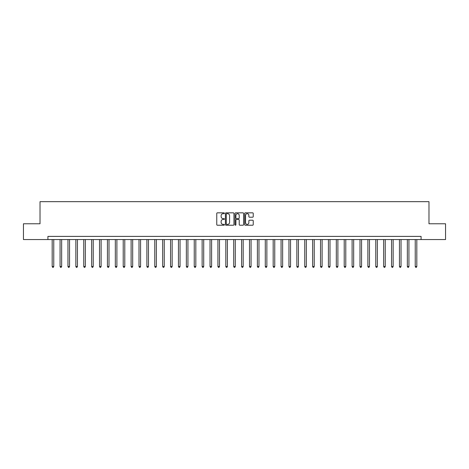 <?xml version="1.0" encoding="UTF-8"?>
<svg xmlns="http://www.w3.org/2000/svg" width="469" height="469" viewBox="0 0 469 469"><rect width="100%" height="100%" fill="white"/><g stroke="black" fill="none" stroke-linecap="round" stroke-linejoin="round"><path stroke-width="0.7" d="M224.399 213.266A0.434 0.434 0 0 0 223.965 212.832L217.382 212.832A0.621 0.621 0 0 0 216.76 213.454L216.76 224.61A0.621 0.621 0 0 0 217.382 225.226L223.965 225.226A0.434 0.434 0 0 0 224.399 224.792A0.434 0.434 0 0 0 223.965 224.358L223.109 224.358A1.982 1.982 0 0 1 221.128 222.376L221.128 221.45A1.982 1.982 0 0 1 223.109 219.463L223.965 219.463A0.434 0.434 0 0 0 224.399 219.029A0.434 0.434 0 0 0 223.965 218.595L223.109 218.595A1.982 1.982 0 0 1 221.128 216.614L221.128 215.681A1.982 1.982 0 0 1 223.109 213.7L223.965 213.7A0.434 0.434 0 0 0 224.399 213.266M252.615 217.2A0.621 0.621 0 0 0 253.231 216.584L253.231 213.454A0.621 0.621 0 0 0 252.615 212.832L245.299 212.832A0.621 0.621 0 0 0 244.677 213.454L244.677 224.61A0.621 0.621 0 0 0 245.299 225.226L252.615 225.226A0.621 0.621 0 0 0 253.231 224.61L253.231 220.829A0.621 0.621 0 0 0 252.615 220.207L249.485 220.207A0.621 0.621 0 0 0 248.863 220.829L248.863 222.705A1.659 1.659 0 0 1 247.204 224.358A1.659 1.659 0 0 1 245.545 222.705L245.545 215.359A1.659 1.659 0 0 1 247.204 213.7A1.659 1.659 0 0 1 248.863 215.359L248.863 216.584A0.621 0.621 0 0 0 249.485 217.2L252.615 217.2M47.92 239.553L23.45 239.553L23.45 223.766L40.023 223.766L40.023 201.664L428.977 201.664L428.977 223.766L445.55 223.766L445.55 239.553L421.08 239.553L421.08 236.394L47.92 236.394L47.92 239.553L421.08 239.553M233.955 213.454A0.621 0.621 0 0 0 233.339 212.832L226.023 212.832A0.621 0.621 0 0 0 225.407 213.454L225.407 224.61A0.621 0.621 0 0 0 226.023 225.226L233.339 225.226A0.621 0.621 0 0 0 233.955 224.61L233.955 213.454M235.661 212.832L242.977 212.832A0.621 0.621 0 0 1 243.593 213.454L243.593 224.61A0.621 0.621 0 0 1 242.977 225.226L239.847 225.226A0.621 0.621 0 0 1 239.225 224.61L239.225 220.084A0.621 0.621 0 0 0 238.604 219.463L236.528 219.463A0.621 0.621 0 0 0 235.913 220.084L235.913 224.792A0.434 0.434 0 0 1 235.479 225.226A0.434 0.434 0 0 1 235.045 224.792L235.045 213.454A0.621 0.621 0 0 1 235.661 212.832M226.709 213.7A0.434 0.434 0 0 0 226.275 214.134L226.275 223.924A0.434 0.434 0 0 0 226.709 224.358L227.606 224.358A1.982 1.982 0 0 0 229.587 222.376L229.587 215.681A1.982 1.982 0 0 0 227.606 213.7L226.709 213.7M239.225 215.388A1.659 1.659 0 0 0 237.566 213.729A1.659 1.659 0 0 0 235.913 215.388L235.913 217.979A0.621 0.621 0 0 0 236.528 218.595L238.604 218.595A0.621 0.621 0 0 0 239.225 217.979L239.225 215.388M52.182 239.553L52.182 266.515L53.759 266.515L53.759 239.553M53.759 266.515L53.284 267.336L52.651 267.336L52.182 266.515M60.073 239.553L60.073 266.515L61.65 266.515L61.65 239.553M61.65 266.515L61.175 267.336L60.548 267.336L60.073 266.515M67.964 239.553L67.964 266.515L69.541 266.515L69.541 239.553M69.541 266.515L69.072 267.336L68.439 267.336L67.964 266.515M75.855 239.553L75.855 266.515L77.438 266.515L77.438 239.553M77.438 266.515L76.963 267.336L76.33 267.336L75.855 266.515M83.752 239.553L83.752 266.515L85.329 266.515L85.329 239.553M85.329 266.515L84.854 267.336L84.221 267.336L83.752 266.515M91.643 239.553L91.643 266.515L93.22 266.515L93.22 239.553M93.22 266.515L92.745 267.336L92.117 267.336L91.643 266.515M99.534 239.553L99.534 266.515L101.116 266.515L101.116 239.553M101.116 266.515L100.642 267.336L100.008 267.336L99.534 266.515M107.43 239.553L107.43 266.515L109.007 266.515L109.007 239.553M109.007 266.515L108.532 267.336L107.899 267.336L107.43 266.515M115.321 239.553L115.321 266.515L116.898 266.515L116.898 239.553M116.898 266.515L116.423 267.336L115.796 267.336L115.321 266.515M123.212 239.553L123.212 266.515L124.789 266.515L124.789 239.553M124.789 266.515L124.32 267.336L123.687 267.336L123.212 266.515M131.109 239.553L131.109 266.515L132.686 266.515L132.686 239.553M132.686 266.515L132.211 267.336L131.578 267.336L131.109 266.515M139 239.553L139 266.515L140.577 266.515L140.577 239.553M140.577 266.515L140.102 267.336L139.475 267.336L139 266.515M146.891 239.553L146.891 266.515L148.468 266.515L148.468 239.553M148.468 266.515L147.999 267.336L147.366 267.336L146.891 266.515M154.782 239.553L154.782 266.515L156.365 266.515L156.365 239.553M156.365 266.515L155.89 267.336L155.257 267.336L154.782 266.515M162.679 239.553L162.679 266.515L164.256 266.515L164.256 239.553M164.256 266.515L163.781 267.336L163.148 267.336L162.679 266.515M170.569 239.553L170.569 266.515L172.146 266.515L172.146 239.553M172.146 266.515L171.672 267.336L171.044 267.336L170.569 266.515M178.46 239.553L178.46 266.515L180.043 266.515L180.043 239.553M180.043 266.515L179.568 267.336L178.935 267.336L178.46 266.515M186.357 239.553L186.357 266.515L187.934 266.515L187.934 239.553M187.934 266.515L187.459 267.336L186.826 267.336L186.357 266.515M194.248 239.553L194.248 266.515L195.825 266.515L195.825 239.553M195.825 266.515L195.35 267.336L194.723 267.336L194.248 266.515M202.139 239.553L202.139 266.515L203.716 266.515L203.716 239.553M203.716 266.515L203.247 267.336L202.614 267.336L202.139 266.515M210.03 239.553L210.03 266.515L211.613 266.515L211.613 239.553M211.613 266.515L211.138 267.336L210.505 267.336L210.03 266.515M217.927 239.553L217.927 266.515L219.504 266.515L219.504 239.553M219.504 266.515L219.029 267.336L218.402 267.336L217.927 266.515M225.818 239.553L225.818 266.515L227.395 266.515L227.395 239.553M227.395 266.515L226.926 267.336L226.293 267.336L225.818 266.515M233.709 239.553L233.709 266.515L235.291 266.515L235.291 239.553M235.291 266.515L234.817 267.336L234.183 267.336L233.709 266.515M241.605 239.553L241.605 266.515L243.182 266.515L243.182 239.553M243.182 266.515L242.708 267.336L242.074 267.336L241.605 266.515M249.496 239.553L249.496 266.515L251.073 266.515L251.073 239.553M251.073 266.515L250.598 267.336L249.971 267.336L249.496 266.515M257.387 239.553L257.387 266.515L258.97 266.515L258.97 239.553M258.97 266.515L258.495 267.336L257.862 267.336L257.387 266.515M265.284 239.553L265.284 266.515L266.861 266.515L266.861 239.553M266.861 266.515L266.386 267.336L265.753 267.336L265.284 266.515M273.175 239.553L273.175 266.515L274.752 266.515L274.752 239.553M274.752 266.515L274.277 267.336L273.65 267.336L273.175 266.515M281.066 239.553L281.066 266.515L282.643 266.515L282.643 239.553M282.643 266.515L282.174 267.336L281.541 267.336L281.066 266.515M288.957 239.553L288.957 266.515L290.54 266.515L290.54 239.553M290.54 266.515L290.065 267.336L289.432 267.336L288.957 266.515M296.854 239.553L296.854 266.515L298.431 266.515L298.431 239.553M298.431 266.515L297.956 267.336L297.328 267.336L296.854 266.515M304.744 239.553L304.744 266.515L306.321 266.515L306.321 239.553M306.321 266.515L305.852 267.336L305.219 267.336L304.744 266.515M312.635 239.553L312.635 266.515L314.218 266.515L314.218 239.553M314.218 266.515L313.743 267.336L313.11 267.336L312.635 266.515M320.532 239.553L320.532 266.515L322.109 266.515L322.109 239.553M322.109 266.515L321.634 267.336L321.001 267.336L320.532 266.515M328.423 239.553L328.423 266.515L330 266.515L330 239.553M330 266.515L329.525 267.336L328.898 267.336L328.423 266.515M336.314 239.553L336.314 266.515L337.891 266.515L337.891 239.553M337.891 266.515L337.422 267.336L336.789 267.336L336.314 266.515M344.211 239.553L344.211 266.515L345.788 266.515L345.788 239.553M345.788 266.515L345.313 267.336L344.68 267.336L344.211 266.515M352.102 239.553L352.102 266.515L353.679 266.515L353.679 239.553M353.679 266.515L353.204 267.336L352.577 267.336L352.102 266.515M359.993 239.553L359.993 266.515L361.57 266.515L361.57 239.553M361.57 266.515L361.101 267.336L360.468 267.336L359.993 266.515M367.884 239.553L367.884 266.515L369.466 266.515L369.466 239.553M369.466 266.515L368.992 267.336L368.358 267.336L367.884 266.515M375.78 239.553L375.78 266.515L377.357 266.515L377.357 239.553M377.357 266.515L376.883 267.336L376.255 267.336L375.78 266.515M383.671 239.553L383.671 266.515L385.248 266.515L385.248 239.553M385.248 266.515L384.779 267.336L384.146 267.336L383.671 266.515M391.562 239.553L391.562 266.515L393.145 266.515L393.145 239.553M393.145 266.515L392.67 267.336L392.037 267.336L391.562 266.515M399.459 239.553L399.459 266.515L401.036 266.515L401.036 239.553M401.036 266.515L400.561 267.336L399.928 267.336L399.459 266.515M407.35 239.553L407.35 266.515L408.927 266.515L408.927 239.553M408.927 266.515L408.452 267.336L407.825 267.336L407.35 266.515M415.241 239.553L415.241 266.515L416.818 266.515L416.818 239.553M416.818 266.515L416.349 267.336L415.716 267.336L415.241 266.515"/></g></svg>
